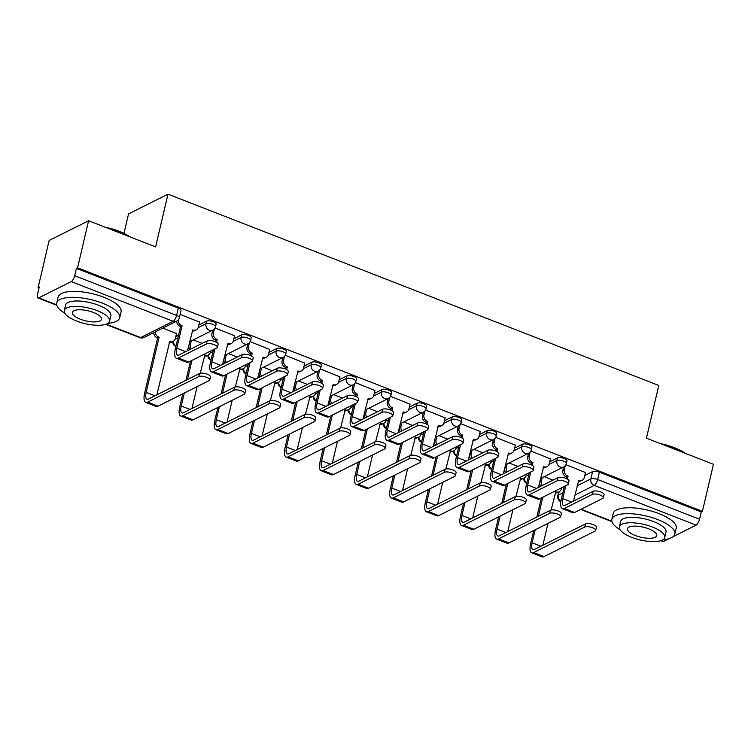<?xml version="1.0" encoding="UTF-8"?>
<svg xmlns="http://www.w3.org/2000/svg" width="751" height="751" viewBox="0 0 751 751"><rect width="100%" height="100%" fill="white"/><g stroke="black" fill="none" stroke-linecap="round" stroke-linejoin="round"><path stroke-width="1.13" d="M216.119 324.103A5.173 1.784 -166.8 0 0 213.387 321.775A5.173 1.784 -166.8 0 0 206.591 321.175L205.981 323.775A5.173 1.784 13.2 0 1 212.777 324.376A5.173 1.784 13.2 0 1 215.509 326.704L216.119 324.103M251.21 337.781A5.173 1.784 -166.8 0 0 248.478 335.453A5.173 1.784 -166.8 0 0 241.681 334.843L241.071 337.443A5.173 1.784 13.2 0 1 247.868 338.053A5.173 1.784 13.2 0 1 250.599 340.381L251.21 337.781M286.3 351.459A5.173 1.784 -166.8 0 0 283.568 349.121A5.173 1.784 -166.8 0 0 276.762 348.52L276.152 351.121A5.173 1.784 13.2 0 1 282.958 351.731A5.173 1.784 13.2 0 1 285.69 354.059L286.3 351.459M321.39 365.136A5.173 1.784 -166.8 0 0 318.649 362.799A5.173 1.784 -166.8 0 0 311.853 362.198L311.243 364.798A5.173 1.784 13.2 0 1 318.048 365.399A5.173 1.784 13.2 0 1 320.78 367.737L321.39 365.136M356.481 378.804A5.173 1.784 -166.8 0 0 353.74 376.476A5.173 1.784 -166.8 0 0 346.943 375.875L346.333 378.476A5.173 1.784 13.2 0 1 353.13 379.077A5.173 1.784 13.2 0 1 355.871 381.405L356.481 378.804M391.571 392.482A5.173 1.784 -166.8 0 0 388.83 390.154A5.173 1.784 -166.8 0 0 382.034 389.544L381.424 392.153A5.173 1.784 13.2 0 1 388.22 392.754A5.173 1.784 13.2 0 1 390.961 395.082L391.571 392.482M426.662 406.16A5.173 1.784 -166.8 0 0 423.921 403.831A5.173 1.784 -166.8 0 0 417.124 403.221L416.514 405.822A5.173 1.784 13.2 0 1 423.311 406.432A5.173 1.784 13.2 0 1 426.052 408.76L426.662 406.16M461.752 419.837A5.173 1.784 -166.8 0 0 459.011 417.5A5.173 1.784 -166.8 0 0 452.215 416.899L451.604 419.499A5.173 1.784 13.2 0 1 458.401 420.1A5.173 1.784 13.2 0 1 461.142 422.438L461.752 419.837M496.843 433.505A5.173 1.784 -166.8 0 0 494.102 431.177A5.173 1.784 -166.8 0 0 487.305 430.576L486.695 433.177A5.173 1.784 13.2 0 1 493.491 433.778A5.173 1.784 13.2 0 1 496.233 436.106L496.843 433.505M531.924 447.183A5.173 1.784 -166.8 0 0 529.192 444.855A5.173 1.784 -166.8 0 0 522.396 444.254L521.785 446.854A5.173 1.784 13.2 0 1 528.582 447.455A5.173 1.784 13.2 0 1 531.314 449.783L531.924 447.183M567.014 460.861A5.173 1.784 -166.8 0 0 564.283 458.532A5.173 1.784 -166.8 0 0 557.486 457.922L556.876 460.523A5.173 1.784 13.2 0 1 563.672 461.133A5.173 1.784 13.2 0 1 566.404 463.461L567.014 460.861M88.59 220.766L155.617 246.891L167.98 194.162L658.787 385.451L646.423 438.171L713.45 464.296L702.41 511.337L77.55 267.816L88.59 220.766L49.153 240.48L38.123 287.53L39.052 287.896M123.981 233.383L128.552 213.885L167.98 194.162M38.123 287.53L39.268 286.957L37.55 294.279A5.173 1.859 -68.7 0 0 37.972 297.95A5.173 1.859 -68.7 0 0 38.742 297.865L71.27 281.597A5.173 1.859 -68.7 0 0 74.678 275.72L176.579 315.429A5.173 1.784 13.2 0 1 179.311 317.757L181.029 310.426A5.173 1.784 13.2 0 0 178.297 308.098L176.579 315.429A5.173 1.859 -68.7 0 1 173.171 321.306L71.27 281.597M77.55 267.816L76.405 268.389L74.678 275.72M584.794 475.486L592.577 471.6L590.849 478.931A5.173 1.784 13.2 0 1 597.655 479.532L699.547 519.241A5.173 1.859 111.3 0 1 696.139 525.127L673.225 536.58M669.113 538.636L663.602 541.387A5.173 1.859 111.3 0 1 662.833 541.48L660.805 540.692M699.547 519.241L701.265 511.919L702.41 511.337M550.399 458.87L530.854 451.022M515.308 445.193L495.763 437.345M480.218 431.515L460.673 423.677M445.127 417.838L425.582 409.999M410.037 404.169L390.492 396.321M374.946 390.492L355.401 382.644M339.856 376.814L320.32 368.976M304.765 363.137L285.23 355.298M269.684 349.459L250.139 341.621M234.594 335.791L215.049 327.943M176.513 333.613L162.864 328.065M199.503 322.113L180.118 314.331M175.818 336.561L178.541 335.19M198.808 325.061L206.591 321.175M233.899 338.739L241.681 334.843M268.989 352.407L276.762 348.52M304.08 366.084L311.853 362.198M339.17 379.762L346.943 375.875M374.261 393.44L382.034 389.544M409.351 407.117L417.124 403.221M444.432 420.785L452.215 416.899M479.523 434.463L487.305 430.576M514.613 448.14L522.396 444.254M549.704 461.818L557.486 457.922M585.489 472.539L565.944 464.7M553.055 480.133L544.165 476.669M76.405 268.389L178.297 308.098M701.265 511.919L599.373 472.201A5.173 1.784 -166.8 0 0 592.577 471.6M517.974 466.465L509.075 462.991M482.884 452.787L473.984 449.314M447.793 439.11L438.894 435.646M412.703 425.432L403.803 421.968M377.612 411.755L368.713 408.291M342.522 398.086L333.622 394.613M307.431 384.409L298.532 380.935M272.341 370.731L263.441 367.267M237.25 357.054L228.351 353.59M202.16 343.385L193.27 339.912M564.339 486.413L561.297 499.415A13.058 4.684 -68.7 0 0 562.358 508.68L572.703 512.708A13.058 4.684 -68.7 0 0 574.646 512.482L602.753 498.429A5.952 2.046 -166.8 0 0 603.372 497.772A5.952 2.046 -166.8 0 0 599.167 494.721A5.952 2.046 -166.8 0 0 592.408 494.393L593.13 491.323A5.952 2.046 13.2 0 1 599.889 491.652A5.952 2.046 13.2 0 1 604.095 494.693L603.372 497.772M573.501 501.133L578.739 480.368A5.173 4.487 63.4 0 0 582.166 480.264A5.173 4.487 63.4 0 0 584.344 477.392L585.536 472.332M582.166 480.264L580.664 481.015A5.173 4.487 -116.6 0 1 578.139 481.363M565.24 465.714L564.33 469.591A5.173 4.487 63.4 0 0 567.718 476.078L566.564 476.951L566.207 478.481M566.564 476.951L566.226 476.819A5.173 4.487 -116.6 0 1 562.837 470.342L563.635 466.934M593.13 491.323L565.015 505.376A9.697 3.483 111.3 0 1 563.579 505.545A9.697 3.483 111.3 0 1 562.79 498.664L565.841 485.662M567.39 479.063L568.056 476.209M562.358 508.68A13.058 4.684 -68.7 0 0 564.301 508.446L592.408 494.393M533.698 530.535L530.647 543.536A13.058 4.684 -68.7 0 0 531.708 552.802L542.062 556.838A13.058 4.684 -68.7 0 0 544.006 556.604L595.102 531.051A5.952 2.046 -166.8 0 0 595.721 530.394A5.952 2.046 -166.8 0 0 591.516 527.352A5.952 2.046 -166.8 0 0 584.757 527.024L585.47 523.945A5.952 2.046 13.2 0 1 592.229 524.273A5.952 2.046 13.2 0 1 596.435 527.324L595.721 530.394M551.121 510.023L555.749 491.867A5.173 4.487 63.4 0 0 559.166 491.764A5.173 4.487 63.4 0 0 561.354 488.892L561.617 487.774M542.138 477.683L541.34 481.091A5.173 4.487 63.4 0 0 542.231 485.55M585.47 523.945L534.374 549.497A9.697 3.483 111.3 0 1 532.928 549.666A9.697 3.483 111.3 0 1 532.14 542.785L535.191 529.793M538.364 516.284L542.842 497.162M542.86 545.254L547.986 523.391M559.166 491.764L557.674 492.515A5.173 4.487 -116.6 0 1 555.149 492.863M541.349 497.913L536.862 517.035M540.739 486.301A5.173 4.487 -116.6 0 1 539.847 481.832L541.34 481.091M540.645 478.425L539.847 481.832M531.708 552.802A13.058 4.684 -68.7 0 0 533.651 552.576L584.757 527.024M529.248 472.736L526.207 485.737A13.058 4.684 -68.7 0 0 527.268 495.003L537.613 499.04A13.058 4.684 -68.7 0 0 539.556 498.805L567.662 484.752A5.952 2.046 -166.8 0 0 568.282 484.095A5.952 2.046 -166.8 0 0 564.076 481.044A5.952 2.046 -166.8 0 0 557.317 480.724L558.04 477.645A5.952 2.046 13.2 0 1 564.799 477.974A5.952 2.046 13.2 0 1 569.005 481.025L568.282 484.095M538.411 487.455L543.649 466.69A5.173 4.487 63.4 0 0 547.075 466.596A5.173 4.487 63.4 0 0 549.263 463.714L550.445 458.664M547.075 466.596L545.583 467.338A5.173 4.487 -116.6 0 1 543.048 467.695M530.15 452.036L529.239 455.913A5.173 4.487 63.4 0 0 532.628 462.4L531.473 463.273L531.117 464.803M531.473 463.273L531.135 463.142A5.173 4.487 -116.6 0 1 527.746 456.664L528.544 453.257M558.04 477.645L529.934 491.698A9.697 3.483 111.3 0 1 528.488 491.867A9.697 3.483 111.3 0 1 527.7 484.986L530.75 471.994M532.299 465.385L532.966 462.532M527.268 495.003A13.058 4.684 -68.7 0 0 529.211 494.778L557.317 480.724M494.167 459.058L491.116 472.06A13.058 4.684 -68.7 0 0 492.177 481.325L502.522 485.362A13.058 4.684 -68.7 0 0 504.465 485.127L532.572 471.074A5.952 2.046 -166.8 0 0 533.191 470.417A5.952 2.046 -166.8 0 0 528.986 467.375A5.952 2.046 -166.8 0 0 522.227 467.047L522.949 463.968A5.952 2.046 13.2 0 1 529.708 464.296A5.952 2.046 13.2 0 1 533.914 467.347L533.191 470.417M503.32 473.787L508.558 453.022A5.173 4.487 63.4 0 0 511.985 452.919A5.173 4.487 63.4 0 0 514.172 450.046L515.355 444.986M511.985 452.919L510.492 453.66A5.173 4.487 -116.6 0 1 507.958 454.017M495.059 438.368L494.149 442.245A5.173 4.487 63.4 0 0 497.537 448.722L496.383 449.605L496.026 451.135M496.383 449.605L496.045 449.474A5.173 4.487 -116.6 0 1 492.656 442.987L493.454 439.579M522.949 463.968L494.843 478.021A9.697 3.483 111.3 0 1 493.398 478.199A9.697 3.483 111.3 0 1 492.609 471.318L495.66 458.317M497.209 451.717L497.875 448.854M492.177 481.325A13.058 4.684 -68.7 0 0 494.12 481.1L522.227 467.047M498.608 516.857L495.557 529.859A13.058 4.684 -68.7 0 0 496.627 539.124L506.972 543.161A13.058 4.684 -68.7 0 0 508.915 542.926L560.011 517.383A5.952 2.046 -166.8 0 0 560.631 516.726A5.952 2.046 -166.8 0 0 556.425 513.675A5.952 2.046 -166.8 0 0 549.666 513.346L550.389 510.276A5.952 2.046 13.2 0 1 557.148 510.596A5.952 2.046 13.2 0 1 561.354 513.646L560.631 516.726M516.031 496.355L520.659 478.19A5.173 4.487 63.4 0 0 524.085 478.087A5.173 4.487 63.4 0 0 526.263 475.214L526.526 474.097M507.047 464.005L506.249 467.413A5.173 4.487 63.4 0 0 507.141 471.872M550.389 510.276L499.284 535.82A9.697 3.483 111.3 0 1 497.847 535.998A9.697 3.483 111.3 0 1 497.059 529.117L500.1 516.115M503.273 502.607L507.751 483.484M507.77 531.586L512.895 509.713M524.085 478.087L522.583 478.838A5.173 4.487 -116.6 0 1 520.058 479.185M506.258 484.235L501.771 503.358M505.648 472.623A5.173 4.487 -116.6 0 1 504.756 468.164L506.249 467.413M505.554 464.756L504.756 468.164M496.627 539.124A13.058 4.684 -68.7 0 0 498.561 538.899L549.666 513.346M463.517 503.189L460.466 516.181A13.058 4.684 -68.7 0 0 461.536 525.447L471.881 529.483A13.058 4.684 -68.7 0 0 473.825 529.258L524.921 503.705A5.952 2.046 -166.8 0 0 525.54 503.048A5.952 2.046 -166.8 0 0 521.335 499.997A5.952 2.046 -166.8 0 0 514.576 499.668L515.299 496.599A5.952 2.046 13.2 0 1 522.058 496.927A5.952 2.046 13.2 0 1 526.263 499.969L525.54 503.048M480.94 482.677L485.568 464.512A5.173 4.487 63.4 0 0 488.995 464.409A5.173 4.487 63.4 0 0 491.173 461.536L491.436 460.429M471.957 450.328L471.159 453.735A5.173 4.487 63.4 0 0 472.05 458.194M515.299 496.599L464.193 522.152A9.697 3.483 111.3 0 1 462.757 522.32A9.697 3.483 111.3 0 1 461.968 515.439L465.01 502.438M468.183 488.939L472.67 469.807M472.679 517.908L477.805 496.045M488.995 464.409L487.493 465.16A5.173 4.487 -116.6 0 1 484.968 465.517M471.168 470.558L466.69 489.68M470.558 458.945A5.173 4.487 -116.6 0 1 469.666 454.486L471.159 453.735M470.464 451.079L469.666 454.486M461.536 525.447A13.058 4.684 -68.7 0 0 463.48 525.221L514.576 499.668M660.148 443.522A31.551 10.852 13.2 0 1 674.285 447.643A31.551 10.852 13.2 0 1 685.297 453.322M683.898 452.778A32.331 11.124 -166.8 0 0 674.464 448.178A32.331 11.124 -166.8 0 0 662.945 444.611M662.983 539.716A32.331 11.124 -166.8 0 0 674.82 534.149A32.331 11.124 -166.8 0 0 657.716 519.579A32.331 11.124 -166.8 0 0 611.868 519.382A32.331 11.124 -166.8 0 0 619.997 529.633M674.82 534.149L676.2 528.235A32.331 11.124 -166.8 0 0 659.096 513.665A32.331 11.124 -166.8 0 0 613.257 513.468L611.868 519.382M619.406 526.883L620.683 521.447A23.272 8.008 13.2 0 1 653.689 521.588A23.272 8.008 13.2 0 1 666.006 532.074L664.729 537.519A23.272 8.008 -166.8 0 0 652.412 527.024A23.272 8.008 -166.8 0 0 619.406 526.883A23.272 8.008 -166.8 0 0 631.722 537.369A23.272 8.008 -166.8 0 0 664.729 537.519M635.402 535.538A15.001 5.163 -166.8 0 0 656.674 535.623A15.001 5.163 -166.8 0 0 648.733 528.864A15.001 5.163 -166.8 0 0 627.46 528.779A15.001 5.163 -166.8 0 0 635.402 535.538M105.009 227.168A31.551 10.852 13.2 0 1 119.146 231.289A31.551 10.852 13.2 0 1 130.167 236.969M128.768 236.424A32.331 11.124 -166.8 0 0 119.325 231.824A32.331 11.124 -166.8 0 0 107.815 228.257M107.844 323.362A32.331 11.124 -166.8 0 0 119.681 317.795A32.331 11.124 -166.8 0 0 102.577 303.226A32.331 11.124 -166.8 0 0 56.738 303.029A32.331 11.124 -166.8 0 0 64.858 313.28M119.681 317.795L121.071 311.881A32.331 11.124 -166.8 0 0 103.967 297.312A32.331 11.124 -166.8 0 0 58.118 297.114L56.738 303.029M64.267 310.529L65.544 305.094A23.272 8.008 13.2 0 1 98.55 305.235A23.272 8.008 13.2 0 1 110.866 315.72L109.59 321.165A23.272 8.008 -166.8 0 0 97.283 310.67A23.272 8.008 -166.8 0 0 64.267 310.529A23.272 8.008 -166.8 0 0 76.583 321.024A23.272 8.008 -166.8 0 0 109.59 321.165M80.263 319.184A15.001 5.163 -166.8 0 0 101.535 319.269A15.001 5.163 -166.8 0 0 93.603 312.51A15.001 5.163 -166.8 0 0 72.331 312.425A15.001 5.163 -166.8 0 0 80.263 319.184M459.077 445.39L456.026 458.382A13.058 4.684 -68.7 0 0 457.087 467.657L467.432 471.684A13.058 4.684 -68.7 0 0 469.375 471.459L497.481 457.406A5.952 2.046 -166.8 0 0 498.101 456.739A5.952 2.046 -166.8 0 0 493.895 453.698A5.952 2.046 -166.8 0 0 487.136 453.369L487.859 450.3A5.952 2.046 13.2 0 1 494.618 450.619A5.952 2.046 13.2 0 1 498.824 453.67L498.101 456.739M468.23 460.11L473.468 439.344A5.173 4.487 63.4 0 0 476.894 439.241A5.173 4.487 63.4 0 0 479.082 436.369L480.264 431.309M476.894 439.241L475.402 439.992A5.173 4.487 -116.6 0 1 472.867 440.339M459.969 424.69L459.058 428.568A5.173 4.487 63.4 0 0 462.447 435.045L461.292 435.927L460.936 437.457M461.292 435.927L460.954 435.796A5.173 4.487 -116.6 0 1 457.566 429.309L458.363 425.901M487.859 450.3L459.753 464.353A9.697 3.483 111.3 0 1 458.307 464.522A9.697 3.483 111.3 0 1 457.519 457.641L460.57 444.639M462.118 438.04L462.785 435.176M457.087 467.657A13.058 4.684 -68.7 0 0 459.03 467.422L487.136 453.369M423.986 431.712L420.935 444.714A13.058 4.684 -68.7 0 0 421.996 453.98L432.341 458.007A13.058 4.684 -68.7 0 0 434.285 457.781L462.391 443.728A5.952 2.046 -166.8 0 0 463.01 443.071A5.952 2.046 -166.8 0 0 458.805 440.02A5.952 2.046 -166.8 0 0 452.046 439.692L452.769 436.622A5.952 2.046 13.2 0 1 459.528 436.951A5.952 2.046 13.2 0 1 463.733 439.992L463.01 443.071M433.139 446.432L438.377 425.667A5.173 4.487 63.4 0 0 441.804 425.564A5.173 4.487 63.4 0 0 443.991 422.691L445.174 417.631M441.804 425.564L440.311 426.315A5.173 4.487 -116.6 0 1 437.777 426.662M424.878 411.013L423.968 414.89A5.173 4.487 63.4 0 0 427.357 421.377L426.202 422.25L425.845 423.78M426.202 422.25L425.864 422.118A5.173 4.487 -116.6 0 1 422.475 415.641L423.273 412.233M452.769 436.622L424.662 450.675A9.697 3.483 111.3 0 1 423.217 450.844A9.697 3.483 111.3 0 1 422.428 443.963L425.479 430.961M427.028 424.362L427.695 421.508M421.996 453.98A13.058 4.684 -68.7 0 0 423.94 453.745L452.046 439.692M388.896 418.035L385.845 431.036A13.058 4.684 -68.7 0 0 386.906 440.302L397.251 444.339A13.058 4.684 -68.7 0 0 399.194 444.104L427.3 430.051A5.952 2.046 -166.8 0 0 427.92 429.394A5.952 2.046 -166.8 0 0 423.714 426.343A5.952 2.046 -166.8 0 0 416.955 426.014L417.678 422.944A5.952 2.046 13.2 0 1 424.437 423.273A5.952 2.046 13.2 0 1 428.643 426.324L427.92 429.394M398.058 432.754L403.296 411.989A5.173 4.487 63.4 0 0 406.713 411.886A5.173 4.487 63.4 0 0 408.901 409.013L410.084 403.963M406.713 411.886L405.221 412.637A5.173 4.487 -116.6 0 1 402.686 412.994M389.788 397.335L388.877 401.212A5.173 4.487 63.4 0 0 392.266 407.699L391.111 408.572L390.755 410.102M391.111 408.572L390.773 408.441A5.173 4.487 -116.6 0 1 387.385 401.963L388.183 398.556M417.678 422.944L389.572 436.998A9.697 3.483 111.3 0 1 388.126 437.166A9.697 3.483 111.3 0 1 387.338 430.285L390.389 417.293M391.938 410.684L392.604 407.831M386.906 440.302A13.058 4.684 -68.7 0 0 388.849 440.077L416.955 426.014M428.427 489.511L425.376 502.513A13.058 4.684 -68.7 0 0 426.446 511.778L436.791 515.806A13.058 4.684 -68.7 0 0 438.734 515.58L489.83 490.027A5.952 2.046 -166.8 0 0 490.45 489.37A5.952 2.046 -166.8 0 0 486.244 486.319A5.952 2.046 -166.8 0 0 479.485 486L480.208 482.921A5.952 2.046 13.2 0 1 486.967 483.25A5.952 2.046 13.2 0 1 491.173 486.301L490.45 489.37M445.85 469L450.478 450.844A5.173 4.487 63.4 0 0 453.904 450.741A5.173 4.487 63.4 0 0 456.092 447.868L456.345 446.751M436.866 436.65L436.068 440.058A5.173 4.487 63.4 0 0 436.96 444.526M480.208 482.921L429.103 508.474A9.697 3.483 111.3 0 1 427.666 508.643A9.697 3.483 111.3 0 1 426.878 501.762L429.929 488.76M433.092 475.261L437.58 456.139M437.589 504.231L442.714 482.367M453.904 450.741L452.412 451.482A5.173 4.487 -116.6 0 1 449.877 451.839M436.078 456.88L431.6 476.003M435.467 445.268A5.173 4.487 -116.6 0 1 434.576 440.809L436.068 440.058M435.373 437.401L434.576 440.809M426.446 511.778A13.058 4.684 -68.7 0 0 428.389 511.544L479.485 486M393.336 475.834L390.295 488.835A13.058 4.684 -68.7 0 0 391.355 498.101L401.701 502.137A13.058 4.684 -68.7 0 0 403.644 501.903L454.74 476.35A5.952 2.046 -166.8 0 0 455.359 475.693A5.952 2.046 -166.8 0 0 451.154 472.651A5.952 2.046 -166.8 0 0 444.395 472.323L445.118 469.244A5.952 2.046 13.2 0 1 451.877 469.572A5.952 2.046 13.2 0 1 456.082 472.623L455.359 475.693M410.759 455.322L415.387 437.166A5.173 4.487 63.4 0 0 418.814 437.063A5.173 4.487 63.4 0 0 421.001 434.191L421.264 433.074M401.776 422.982L400.978 426.39A5.173 4.487 63.4 0 0 401.879 430.849M445.118 469.244L394.012 494.796A9.697 3.483 111.3 0 1 392.576 494.965A9.697 3.483 111.3 0 1 391.787 488.084L394.838 475.083M398.002 461.583L402.489 442.461M402.498 490.553L407.624 468.69M418.814 437.063L417.321 437.805A5.173 4.487 -116.6 0 1 414.787 438.162M400.996 443.212L396.509 462.334M400.377 431.59A5.173 4.487 -116.6 0 1 399.485 427.131L400.978 426.39M400.283 423.724L399.485 427.131M391.355 498.101A13.058 4.684 -68.7 0 0 393.299 497.875L444.395 472.323M358.246 462.156L355.204 475.158A13.058 4.684 -68.7 0 0 356.265 484.423L366.61 488.46A13.058 4.684 -68.7 0 0 368.553 488.225L419.649 462.682A5.952 2.046 -166.8 0 0 420.269 462.015A5.952 2.046 -166.8 0 0 416.063 458.974A5.952 2.046 -166.8 0 0 409.304 458.645L410.027 455.575A5.952 2.046 13.2 0 1 416.786 455.895A5.952 2.046 13.2 0 1 420.992 458.945L420.269 462.015M375.669 441.644L380.297 423.489A5.173 4.487 63.4 0 0 383.723 423.386A5.173 4.487 63.4 0 0 385.911 420.513L386.174 419.396M366.685 409.304L365.887 412.712A5.173 4.487 63.4 0 0 366.788 417.171M410.027 455.575L358.931 481.119A9.697 3.483 111.3 0 1 357.485 481.288A9.697 3.483 111.3 0 1 356.697 474.416L359.748 461.414M362.911 447.906L367.399 428.783M367.408 476.885L372.534 455.012M383.723 423.386L382.231 424.137A5.173 4.487 -116.6 0 1 379.696 424.484M365.906 429.534L361.419 448.657M365.286 417.922A5.173 4.487 -116.6 0 1 364.395 413.463L365.887 412.712M365.193 410.046L364.395 413.463M356.265 484.423A13.058 4.684 -68.7 0 0 358.208 484.198L409.304 458.645M353.805 404.357L350.755 417.359A13.058 4.684 -68.7 0 0 351.815 426.624L362.17 430.661A13.058 4.684 -68.7 0 0 364.104 430.426L392.219 416.373A5.952 2.046 -166.8 0 0 392.829 415.716A5.952 2.046 -166.8 0 0 388.624 412.665A5.952 2.046 -166.8 0 0 381.865 412.346L382.588 409.267A5.952 2.046 13.2 0 1 389.347 409.595A5.952 2.046 13.2 0 1 393.552 412.646L392.829 415.716M362.968 419.086L368.206 398.321A5.173 4.487 63.4 0 0 371.623 398.218A5.173 4.487 63.4 0 0 373.81 395.345L374.993 390.285M371.623 398.218L370.13 398.959A5.173 4.487 -116.6 0 1 367.605 399.316M354.697 383.667L353.796 387.544A5.173 4.487 63.4 0 0 357.185 394.022L356.021 394.904L355.664 396.425M356.021 394.904L355.683 394.773A5.173 4.487 -116.6 0 1 352.294 388.286L353.092 384.878M382.588 409.267L354.481 423.32A9.697 3.483 111.3 0 1 353.036 423.498A9.697 3.483 111.3 0 1 352.247 416.617L355.298 403.616M356.847 397.007L357.523 394.153M351.815 426.624A13.058 4.684 -68.7 0 0 353.759 426.399L381.865 412.346M323.165 448.488L320.114 461.48A13.058 4.684 -68.7 0 0 321.175 470.746L331.52 474.782A13.058 4.684 -68.7 0 0 333.463 474.557L384.559 449.004A5.952 2.046 -166.8 0 0 385.179 448.347A5.952 2.046 -166.8 0 0 380.973 445.296A5.952 2.046 -166.8 0 0 374.214 444.967L374.937 441.898A5.952 2.046 13.2 0 1 381.696 442.226A5.952 2.046 13.2 0 1 385.901 445.268L385.179 448.347M340.588 427.976L345.207 409.811A5.173 4.487 63.4 0 0 348.633 409.708A5.173 4.487 63.4 0 0 350.82 406.835L351.083 405.718M331.595 395.627L330.797 399.034A5.173 4.487 63.4 0 0 331.698 403.494M374.937 441.898L323.841 467.451A9.697 3.483 111.3 0 1 322.395 467.62A9.697 3.483 111.3 0 1 321.606 460.738L324.657 447.737M327.821 434.238L332.308 415.106M332.317 463.207L337.452 441.335M348.633 409.708L347.14 410.459A5.173 4.487 -116.6 0 1 344.606 410.806M330.815 415.857L326.328 434.979M330.205 404.245A5.173 4.487 -116.6 0 1 329.304 399.785L330.797 399.034M330.102 396.378L329.304 399.785M321.175 470.746A13.058 4.684 -68.7 0 0 323.118 470.52L374.214 444.967M318.715 390.689L315.664 403.681A13.058 4.684 -68.7 0 0 316.725 412.947L327.079 416.983A13.058 4.684 -68.7 0 0 329.022 416.758L357.129 402.696A5.952 2.046 -166.8 0 0 357.739 402.038A5.952 2.046 -166.8 0 0 353.543 398.997A5.952 2.046 -166.8 0 0 346.774 398.668L347.497 395.589A5.952 2.046 13.2 0 1 354.256 395.918A5.952 2.046 13.2 0 1 358.462 398.969L357.739 402.038M327.877 405.409L333.115 384.643A5.173 4.487 63.4 0 0 336.532 384.54A5.173 4.487 63.4 0 0 338.72 381.668L339.912 376.608M336.532 384.54L335.04 385.282A5.173 4.487 -116.6 0 1 332.515 385.639M319.607 369.99L318.706 373.867A5.173 4.487 63.4 0 0 322.095 380.344L320.93 381.226L320.574 382.757M320.93 381.226L320.593 381.095A5.173 4.487 -116.6 0 1 317.204 374.608L318.011 371.201M347.497 395.589L319.391 409.652A9.697 3.483 111.3 0 1 317.955 409.821A9.697 3.483 111.3 0 1 317.157 402.94L320.208 389.938M321.757 383.339L322.432 380.475M316.725 412.947A13.058 4.684 -68.7 0 0 318.668 412.721L346.774 398.668M288.074 434.81L285.023 447.812A13.058 4.684 -68.7 0 0 286.084 457.077L296.429 461.105A13.058 4.684 -68.7 0 0 298.372 460.879L349.478 435.327A5.952 2.046 -166.8 0 0 350.088 434.669A5.952 2.046 -166.8 0 0 345.882 431.618A5.952 2.046 -166.8 0 0 339.123 431.29L339.846 428.22A5.952 2.046 13.2 0 1 346.605 428.549A5.952 2.046 13.2 0 1 350.811 431.6L350.088 434.669M305.497 414.299L310.125 396.134A5.173 4.487 63.4 0 0 313.543 396.04A5.173 4.487 63.4 0 0 315.73 393.158L315.993 392.05M296.514 381.949L295.706 385.357A5.173 4.487 63.4 0 0 296.607 389.825M339.846 428.22L288.75 453.773A9.697 3.483 111.3 0 1 287.304 453.942A9.697 3.483 111.3 0 1 286.516 447.061L289.567 434.059M292.73 420.56L297.218 401.438M297.227 449.53L302.362 427.666M313.543 396.04L312.05 396.781A5.173 4.487 -116.6 0 1 309.515 397.138M295.725 402.179L291.238 421.302M295.115 390.567A5.173 4.487 -116.6 0 1 294.214 386.108L295.706 385.357M295.012 382.7L294.214 386.108M286.084 457.077A13.058 4.684 -68.7 0 0 288.027 456.843L339.123 431.29M283.625 377.011L280.574 390.013A13.058 4.684 -68.7 0 0 281.644 399.279L291.989 403.306A13.058 4.684 -68.7 0 0 293.932 403.08L322.038 389.027A5.952 2.046 -166.8 0 0 322.658 388.37A5.952 2.046 -166.8 0 0 318.452 385.319A5.952 2.046 -166.8 0 0 311.693 384.991L312.407 381.921A5.952 2.046 13.2 0 1 319.166 382.25A5.952 2.046 13.2 0 1 323.371 385.291L322.658 388.37M292.787 391.731L298.025 370.966A5.173 4.487 63.4 0 0 301.442 370.863A5.173 4.487 63.4 0 0 303.629 367.99L304.822 362.93M301.442 370.863L299.949 371.614A5.173 4.487 -116.6 0 1 297.424 371.961M284.526 356.312L283.615 360.189A5.173 4.487 63.4 0 0 287.004 366.666L285.849 367.549L285.483 369.079M285.849 367.549L285.511 367.417A5.173 4.487 -116.6 0 1 282.113 360.94L282.92 357.532M312.407 381.921L284.3 395.974A9.697 3.483 111.3 0 1 282.864 396.143A9.697 3.483 111.3 0 1 282.076 389.262L285.117 376.26M286.666 369.661L287.342 366.798M281.644 399.279A13.058 4.684 -68.7 0 0 283.578 399.044L311.693 384.991M252.984 421.133L249.933 434.134A13.058 4.684 -68.7 0 0 250.994 443.4L261.339 447.427A13.058 4.684 -68.7 0 0 263.282 447.202L314.387 421.649A5.952 2.046 -166.8 0 0 314.998 420.992A5.952 2.046 -166.8 0 0 310.792 417.941A5.952 2.046 -166.8 0 0 304.033 417.622L304.756 414.543A5.952 2.046 13.2 0 1 311.515 414.871A5.952 2.046 13.2 0 1 315.72 417.922L314.998 420.992M270.407 400.621L275.035 382.466A5.173 4.487 63.4 0 0 278.452 382.362A5.173 4.487 63.4 0 0 280.639 379.49L280.902 378.373M261.423 368.281L260.625 371.689A5.173 4.487 63.4 0 0 261.517 376.148M304.756 414.543L253.66 440.095A9.697 3.483 111.3 0 1 252.214 440.264A9.697 3.483 111.3 0 1 251.425 433.383L254.476 420.382M257.64 406.882L262.127 387.76M262.137 435.852L267.272 413.989M278.452 382.362L276.959 383.104A5.173 4.487 -116.6 0 1 274.434 383.461M260.635 388.502L256.147 407.633M260.024 376.889A5.173 4.487 -116.6 0 1 259.123 372.43L260.625 371.689M259.921 369.023L259.123 372.43M250.994 443.4A13.058 4.684 -68.7 0 0 252.937 443.165L304.033 417.622M248.534 363.334L245.483 376.335A13.058 4.684 -68.7 0 0 246.553 385.601L256.898 389.628A13.058 4.684 -68.7 0 0 258.842 389.403L286.948 375.35A5.952 2.046 -166.8 0 0 287.567 374.693A5.952 2.046 -166.8 0 0 283.362 371.642A5.952 2.046 -166.8 0 0 276.603 371.313L277.316 368.243A5.952 2.046 13.2 0 1 284.085 368.572A5.952 2.046 13.2 0 1 288.281 371.614L287.567 374.693M257.696 378.053L262.934 357.288A5.173 4.487 63.4 0 0 266.361 357.185A5.173 4.487 63.4 0 0 268.539 354.312L269.731 349.253M266.361 357.185L264.859 357.936A5.173 4.487 -116.6 0 1 262.334 358.283M249.435 342.634L248.525 346.511A5.173 4.487 63.4 0 0 251.914 352.998L250.759 353.871L250.393 355.401M250.759 353.871L250.421 353.74A5.173 4.487 -116.6 0 1 247.032 347.262L247.83 343.855M277.316 368.243L249.21 382.297A9.697 3.483 111.3 0 1 247.774 382.466A9.697 3.483 111.3 0 1 246.985 375.584L250.027 362.583M251.576 355.983L252.252 353.13M246.553 385.601A13.058 4.684 -68.7 0 0 248.497 385.366L276.603 371.313M217.893 407.455L214.842 420.457A13.058 4.684 -68.7 0 0 215.903 429.722L226.248 433.759A13.058 4.684 -68.7 0 0 228.191 433.524L279.297 407.971A5.952 2.046 -166.8 0 0 279.907 407.314A5.952 2.046 -166.8 0 0 275.711 404.273A5.952 2.046 -166.8 0 0 268.942 403.944L269.665 400.865A5.952 2.046 13.2 0 1 276.424 401.194A5.952 2.046 13.2 0 1 280.63 404.245L279.907 407.314M235.316 386.943L239.944 368.788A5.173 4.487 63.4 0 0 243.362 368.685A5.173 4.487 63.4 0 0 245.549 365.812L245.812 364.695M226.333 354.603L225.535 358.011A5.173 4.487 63.4 0 0 226.426 362.47M269.665 400.865L218.569 426.418A9.697 3.483 111.3 0 1 217.123 426.587A9.697 3.483 111.3 0 1 216.335 419.706L219.386 406.713M222.549 393.205L227.037 374.082M227.055 422.175L232.181 400.311M243.362 368.685L241.869 369.436A5.173 4.487 -116.6 0 1 239.344 369.783M225.544 374.833L221.057 393.956M224.934 363.221A5.173 4.487 -116.6 0 1 224.033 358.753L225.535 358.011M224.84 355.345L224.033 358.753M215.903 429.722A13.058 4.684 -68.7 0 0 217.846 429.497L268.942 403.944M213.444 349.656L210.402 362.658A13.058 4.684 -68.7 0 0 211.463 371.923L221.808 375.96A13.058 4.684 -68.7 0 0 223.751 375.725L251.857 361.672A5.952 2.046 -166.8 0 0 252.477 361.015A5.952 2.046 -166.8 0 0 248.271 357.964A5.952 2.046 -166.8 0 0 241.512 357.645L242.235 354.566A5.952 2.046 13.2 0 1 248.994 354.894A5.952 2.046 13.2 0 1 253.2 357.945L252.477 361.015M222.606 364.376L227.844 343.611A5.173 4.487 63.4 0 0 231.27 343.517A5.173 4.487 63.4 0 0 233.448 340.644L234.641 335.584M231.27 343.517L229.768 344.258A5.173 4.487 -116.6 0 1 227.243 344.615M214.345 328.957L213.434 332.834A5.173 4.487 63.4 0 0 216.823 339.321L215.668 340.194L215.302 341.724M215.668 340.194L215.33 340.062A5.173 4.487 -116.6 0 1 211.942 333.585L212.74 330.177M242.235 354.566L214.119 368.619A9.697 3.483 111.3 0 1 212.683 368.788A9.697 3.483 111.3 0 1 211.895 361.907L214.946 348.915M216.485 342.306L217.161 339.452M211.463 371.923A13.058 4.684 -68.7 0 0 213.406 371.698L241.512 357.645M182.803 393.777L179.752 406.779A13.058 4.684 -68.7 0 0 180.813 416.045L191.167 420.081A13.058 4.684 -68.7 0 0 193.101 419.847L244.206 394.303A5.952 2.046 -166.8 0 0 244.826 393.646A5.952 2.046 -166.8 0 0 240.62 390.595A5.952 2.046 -166.8 0 0 233.861 390.267L234.575 387.197A5.952 2.046 13.2 0 1 241.334 387.525A5.952 2.046 13.2 0 1 245.539 390.567L244.826 393.646M200.226 373.275L204.854 355.11A5.173 4.487 63.4 0 0 208.271 355.007A5.173 4.487 63.4 0 0 210.458 352.135L210.721 351.017M191.242 340.926L190.444 344.334A5.173 4.487 63.4 0 0 191.336 348.793M234.575 387.197L183.479 412.74A9.697 3.483 111.3 0 1 182.033 412.919A9.697 3.483 111.3 0 1 181.244 406.038L184.295 393.036M187.468 379.527L191.946 360.405M191.965 408.506L197.091 386.634M208.271 355.007L206.778 355.758A5.173 4.487 -116.6 0 1 204.253 356.105M190.454 361.156L185.966 380.278M189.843 349.544A5.173 4.487 -116.6 0 1 188.942 345.084L190.444 344.334M189.75 341.677L188.942 345.084M180.813 416.045A13.058 4.684 -68.7 0 0 182.756 415.819L233.861 390.267M178.222 319.917A5.173 4.487 63.4 0 0 181.733 325.643L180.578 326.525L175.312 348.98A13.058 4.684 -68.7 0 0 176.372 358.246L186.717 362.282A13.058 4.684 -68.7 0 0 188.661 362.048L216.767 347.995A5.952 2.046 -166.8 0 0 217.386 347.337A5.952 2.046 -166.8 0 0 213.181 344.296A5.952 2.046 -166.8 0 0 206.422 343.967L207.145 340.888A5.952 2.046 13.2 0 1 213.904 341.217A5.952 2.046 13.2 0 1 218.109 344.268L217.386 347.337M187.515 350.708L192.754 329.942A5.173 4.487 63.4 0 0 196.18 329.839A5.173 4.487 63.4 0 0 198.358 326.967L199.55 321.907M196.18 329.839L194.687 330.581A5.173 4.487 -116.6 0 1 192.153 330.938M180.578 326.525L180.24 326.394A5.173 4.487 -116.6 0 1 176.71 321.137M207.145 340.888L179.038 354.951A9.697 3.483 111.3 0 1 177.593 355.12A9.697 3.483 111.3 0 1 176.804 348.239L182.071 325.774M176.372 358.246A13.058 4.684 -68.7 0 0 178.316 358.02L206.422 343.967M155.213 331.895A5.173 4.487 63.4 0 0 158.743 337.143L157.588 338.016L144.661 393.102A13.058 4.684 -68.7 0 0 145.722 402.376L156.077 406.404A13.058 4.684 -68.7 0 0 158.02 406.178L209.116 380.626A5.952 2.046 -166.8 0 0 209.736 379.968A5.952 2.046 -166.8 0 0 205.53 376.918A5.952 2.046 -166.8 0 0 198.771 376.589L199.484 373.519A5.952 2.046 13.2 0 1 206.253 373.848A5.952 2.046 13.2 0 1 210.449 376.889L209.736 379.968M156.875 394.829L169.764 341.433A5.173 4.487 63.4 0 0 173.19 341.329A5.173 4.487 63.4 0 0 175.368 338.457L176.56 333.406M199.484 373.519L148.388 399.072A9.697 3.483 111.3 0 1 146.952 399.241A9.697 3.483 111.3 0 1 146.154 392.36L159.081 337.274M173.19 341.329L171.688 342.08A5.173 4.487 -116.6 0 1 169.163 342.437M157.588 338.016L157.25 337.884A5.173 4.487 -116.6 0 1 153.72 332.637M145.722 402.376A13.058 4.684 -68.7 0 0 147.665 402.142L198.771 376.589M106.201 324.15L140.634 337.575L173.171 321.306A5.173 4.487 63.4 0 0 176.588 321.203A5.173 5.173 0 0 0 179.311 317.757M38.742 297.865L56.738 304.878M559.12 491.792L558.322 495.2L562.809 492.956M577.097 485.813L590.849 478.931A5.173 4.487 -116.6 0 0 594.248 485.409L574.928 495.069M581.124 509.244L611.877 521.232M661.34 540.504L663.602 541.387M696.139 525.127L594.248 485.409A5.173 1.859 -68.7 0 0 597.655 479.532L599.373 472.201M175.133 339.189L177.931 337.79M198.133 327.699L205.981 323.775A5.173 4.487 63.4 0 0 209.369 330.252A5.173 4.487 -116.6 0 0 212.786 330.149A5.173 5.173 0 0 0 215.509 326.704M210.224 352.867L213.021 351.468M233.214 341.376L241.071 337.443A5.173 4.487 63.4 0 0 244.46 343.93A5.173 4.487 -116.6 0 0 247.877 343.827A5.173 5.173 0 0 0 250.599 340.381M245.314 366.544L248.112 365.146M268.304 355.045L276.152 351.121A5.173 4.487 63.4 0 0 279.55 357.607A5.173 4.487 -116.6 0 0 282.967 357.504A5.173 5.173 0 0 0 285.69 354.059M280.405 380.222L283.202 378.823M303.395 368.722L311.243 364.798A5.173 4.487 63.4 0 0 314.631 371.276A5.173 4.487 -116.6 0 0 318.058 371.182A5.173 5.173 0 0 0 320.78 367.737M315.495 393.89L318.293 392.501M338.485 382.4L346.333 378.476A5.173 4.487 63.4 0 0 349.722 384.953A5.173 4.487 -116.6 0 0 353.148 384.85A5.173 5.173 0 0 0 355.871 381.405M350.586 407.568L353.383 406.169M373.576 396.077L381.424 392.153A5.173 4.487 63.4 0 0 384.812 398.631A5.173 4.487 -116.6 0 0 388.239 398.528A5.173 5.173 0 0 0 390.961 395.082M385.676 421.245L388.474 419.847M408.666 409.746L416.514 405.822A5.173 4.487 63.4 0 0 419.903 412.308A5.173 4.487 -116.6 0 0 423.329 412.205A5.173 5.173 0 0 0 426.052 408.76M420.767 434.923L423.564 433.524M443.757 423.423L451.604 419.499A5.173 4.487 63.4 0 0 454.993 425.986A5.173 4.487 -116.6 0 0 458.42 425.883A5.173 5.173 0 0 0 461.142 422.438M455.857 448.6L458.645 447.202M478.847 437.101L486.695 433.177A5.173 4.487 63.4 0 0 490.084 439.654A5.173 4.487 -116.6 0 0 493.51 439.551A5.173 5.173 0 0 0 496.233 436.106M490.938 462.269L493.736 460.87M513.937 450.778L521.785 446.854A5.173 4.487 63.4 0 0 525.174 453.332A5.173 4.487 -116.6 0 0 528.591 453.228A5.173 5.173 0 0 0 531.314 449.783M526.029 475.946L528.826 474.548M549.028 464.447L556.876 460.523A5.173 4.487 63.4 0 0 560.265 467.009A5.173 4.487 -116.6 0 0 563.682 466.906A5.173 5.173 0 0 0 566.404 463.461M524.207 478.021A5.173 4.487 63.4 0 0 526.883 482.846M489.117 464.343A5.173 4.487 63.4 0 0 491.792 469.168M454.026 450.675A5.173 4.487 63.4 0 0 456.702 455.5M418.936 436.998A5.173 4.487 63.4 0 0 421.611 441.823M383.845 423.32A5.173 4.487 63.4 0 0 386.521 428.145M348.755 409.642A5.173 4.487 63.4 0 0 351.43 414.468M313.665 395.974A5.173 4.487 63.4 0 0 316.34 400.799M278.574 382.297A5.173 4.487 63.4 0 0 281.259 387.122M243.493 368.619A5.173 4.487 63.4 0 0 246.168 373.444M208.403 354.941A5.173 4.487 63.4 0 0 211.078 359.767M173.312 341.273A5.173 4.487 63.4 0 0 175.987 346.089M558.66 492.018L557.786 495.773A5.173 1.784 13.2 0 1 558.322 495.2A5.173 4.487 -116.6 0 0 560.922 501.283M144.061 337.471A5.173 4.487 63.4 0 1 140.634 337.575A5.173 1.859 111.3 0 1 139.864 337.668A5.173 5.173 0 0 0 144.061 337.471L176.588 321.203M571.586 502.09L562.79 498.664M564.33 469.591L562.837 470.342M567.718 476.078L566.226 476.819M574.646 512.482L564.301 508.446M532.14 542.785L540.936 546.221M533.651 552.576L544.006 556.604M536.496 488.422L527.7 484.986M529.239 455.913L527.746 456.664M532.628 462.4L531.135 463.142M539.556 498.805L529.211 494.778M501.405 474.745L492.609 471.318M494.149 442.245L492.656 442.987M497.537 448.722L496.045 449.474M504.465 485.127L494.12 481.1M497.059 529.117L505.845 532.543M498.561 538.899L508.915 542.926M461.968 515.439L470.764 518.866M463.48 525.221L473.825 529.258M466.315 461.067L457.519 457.641M459.058 428.568L457.566 429.309M462.447 435.045L460.954 435.796M469.375 471.459L459.03 467.422M431.224 447.389L422.428 443.963M423.968 414.89L422.475 415.641M427.357 421.377L425.864 422.118M434.285 457.781L423.94 453.745M396.134 433.721L387.338 430.285M388.877 401.212L387.385 401.963M392.266 407.699L390.773 408.441M399.194 444.104L388.849 440.077M426.878 501.762L435.674 505.188M428.389 511.544L438.734 515.58M391.787 488.084L400.583 491.511M393.299 497.875L403.644 501.903M356.697 474.416L365.493 477.843M358.208 484.198L368.553 488.225M361.043 420.044L352.247 416.617M353.796 387.544L352.294 388.286M357.185 394.022L355.683 394.773M364.104 430.426L353.759 426.399M321.606 460.738L330.402 464.165M323.118 470.52L333.463 474.557M325.953 406.366L317.157 402.94M318.706 373.867L317.204 374.608M322.095 380.344L320.593 381.095M329.022 416.758L318.668 412.721M286.516 447.061L295.312 450.487M288.027 456.843L298.372 460.879M290.872 392.689L282.076 389.262M283.615 360.189L282.113 360.94M287.004 366.666L285.511 367.417M293.932 403.08L283.578 399.044M251.425 433.383L260.221 436.81M252.937 443.165L263.282 447.202M255.781 379.011L246.985 375.584M248.525 346.511L247.032 347.262M251.914 352.998L250.421 353.74M258.842 389.403L248.497 385.366M216.335 419.706L225.131 423.142M217.846 429.497L228.191 433.524M220.691 365.343L211.895 361.907M213.434 332.834L211.942 333.585M216.823 339.321L215.33 340.062M223.751 375.725L213.406 371.698M181.244 406.038L190.041 409.464M182.756 415.819L193.101 419.847M185.6 351.665L176.804 348.239M181.733 325.643L180.24 326.394M188.661 362.048L178.316 358.02M146.154 392.36L154.95 395.786M157.25 337.884L158.743 337.143M147.665 402.142L158.02 406.178M523.672 478.293A5.173 5.173 0 0 0 526.78 483.287M563.682 466.906L540.513 478.49M488.582 464.616A5.173 5.173 0 0 0 491.689 469.619M528.591 453.228L505.423 464.813M453.491 450.938A5.173 5.173 0 0 0 456.599 455.941M493.51 439.551L470.333 451.144M418.401 437.27A5.173 5.173 0 0 0 421.508 442.264M458.42 425.883L435.251 437.467M383.31 423.592A5.173 5.173 0 0 0 386.418 428.586M423.329 412.205L400.161 423.789M348.22 409.915A5.173 5.173 0 0 0 351.327 414.918M388.239 398.528L365.07 410.112M313.139 396.237A5.173 5.173 0 0 0 316.237 401.241M353.148 384.85L329.98 396.434M278.048 382.569A5.173 5.173 0 0 0 281.146 387.563M318.058 371.182L294.89 382.766M242.958 368.891A5.173 5.173 0 0 0 246.065 373.885M282.967 357.504L259.799 369.088M207.867 355.214A5.173 5.173 0 0 0 210.975 360.208M247.877 343.827L224.709 355.411M172.777 341.536A5.173 5.173 0 0 0 175.884 346.54M212.786 330.149L189.618 341.733M37.972 297.95L56.851 305.31M105.675 324.338L139.864 337.668M557.786 495.773A5.173 5.173 0 0 0 560.856 501.734M580.683 509.46L611.99 521.663"/></g></svg>

